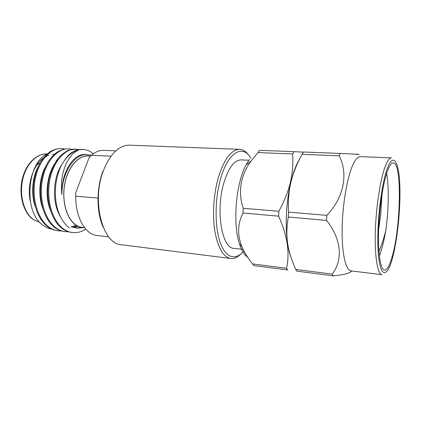<?xml version="1.0" encoding="UTF-8"?>
<svg xmlns="http://www.w3.org/2000/svg" width="421" height="421" viewBox="0 0 421 421"><rect width="100%" height="100%" fill="white"/><g stroke="black" fill="none" stroke-linecap="round" stroke-linejoin="round"><path stroke-width="0.63" d="M243.138 249.406L233.908 248.327C222.009 248.637 215.426 210.858 223.798 183.114C228.54 167.784 234.318 160.043 241.128 159.891L248.785 160.243M240.917 253.926C237.602 257.336 234.213 258.857 230.755 258.494C223.346 257.131 218.057 248.122 214.894 231.455C212.242 215.294 213.573 194.144 218.31 177.683C224.214 158.97 231.334 149.523 239.665 149.344C243.138 149.55 246.232 151.597 248.953 155.502M239.665 149.344L129.557 145.171C118.996 145.24 110.281 153.723 103.419 170.616C91.199 201.538 102.85 244.39 121.427 244.754L230.755 258.494M90.115 156.038C80.227 154.012 69.039 164.837 65.192 181.593C61.266 198.307 65.739 217.225 74.78 224.235C77.764 226.572 80.927 227.703 84.268 227.629M51.746 229.108C48.657 228.587 45.731 227.282 42.974 225.198C22.918 211.863 27.181 162.406 47.173 153.933L46.957 153.923C36.701 153.291 25.918 164.279 22.592 179.967C19.198 195.628 24.071 212.842 33.291 219.462L39.99 222.504L32.985 219.373C23.639 212.758 18.635 195.455 22.145 179.746C25.586 163.995 36.601 153.26 46.957 153.923M36.769 165.106L40.169 162.801M79.027 149.608L75.864 149.134C64.892 148.387 52.935 161.927 49.667 180.893C46.215 200.222 52.372 220.872 63.266 228.777C66.123 230.871 69.186 232.124 72.465 232.539C77.169 233.008 81.6 231.86 85.768 229.103M75.864 149.134L68.297 150.276C63.592 152.823 59.808 156.044 56.946 159.943C51.688 168.826 48.768 177.162 48.178 184.956C46.047 203.159 52.757 222.135 62.387 228.677C65.302 230.787 68.376 232.039 71.591 232.434L72.465 232.539M72.301 149.397L68.749 148.823C57.656 148.076 45.6 161.517 42.316 180.351C38.853 199.538 45.079 220.057 56.072 227.929C58.951 230.013 62.04 231.266 65.35 231.682L68.523 231.787M79.259 227.966L80.395 227.156M68.749 148.823L67.876 148.787C64.502 148.813 60.84 149.96 56.888 152.234C53.172 155.302 50.273 158.491 48.199 161.79C44.915 167.426 42.6 173.941 41.253 181.34C38.185 199.859 44.326 220.215 55.198 227.829C58.145 229.934 61.24 231.187 64.487 231.582L65.35 231.682M64.797 148.955L61.724 148.518C50.52 147.766 38.369 161.111 35.075 179.809C31.591 198.865 37.879 219.252 48.968 227.098C51.872 229.171 54.988 230.419 58.324 230.84L61.455 230.95M72.744 226.903L75.475 224.761M61.724 148.518L60.866 148.481C57.63 148.497 54.125 149.513 50.352 151.518C46.326 154.57 42.974 158.259 40.295 162.58C37.048 168.521 34.859 175.304 33.722 182.93C31.396 200.633 37.427 219.441 48.11 226.993C50.441 228.84 53.567 230.092 57.482 230.74L58.324 230.84M93.215 153.786C90.168 151.107 86.789 149.66 83.074 149.444L79.006 149.829C71.97 151.486 65.971 156.912 61.008 166.095C58.314 171.957 56.546 178.43 55.714 185.508C55.235 191.313 55.23 194.476 55.882 200.922C57.514 214.015 63.261 223.398 69.486 228.024M83.074 149.444L82.184 149.408C77.285 149.587 75.875 150.344 73.112 151.818C69.728 153.118 65.692 157.88 61.008 166.095M84.574 227.666L82.448 227.419C79.764 227.108 77.227 226.009 74.827 224.119C66.118 217.341 61.592 199.475 64.939 183.156C68.223 166.811 78.559 155.338 88.278 155.949L90.604 156.065M391.504 258.847C389.162 266.335 386.841 270.061 384.536 270.024C380.6 269.735 377.905 253.826 378.584 230.787C379.237 207.79 383.242 181.904 387.73 170.347C389.693 165.327 391.546 162.848 393.282 162.911C402.471 162.611 400.697 231.087 391.504 258.847M386.667 173.384C389.03 186.545 388.651 209.663 385.925 229.845C384.141 240.228 381.958 248.969 379.374 256.073M360.344 156.633C358.034 156.549 355.629 159.117 353.135 164.332C347.351 176.462 342.51 204.043 342.136 228.671C341.741 253.342 345.725 270.424 351.014 270.877L381.973 274.702C377.621 274.376 374.595 257.02 375.327 231.771C376.032 206.569 380.479 178.267 385.447 165.811C387.594 160.454 389.614 157.807 391.509 157.875L360.344 156.633M355.856 154.402C363.26 154.57 358.113 154.249 340.405 153.433L339.189 155.812C348.341 173.794 344.094 197.249 326.828 215.357L326.538 220.404C341.547 239.039 343.162 260.073 332.206 274.113L333.164 275.829C343.846 274.818 350.051 273.197 351.777 270.971M299.036 160.148C295.837 165.453 293.074 172.926 290.748 182.567C284.664 207.327 284.822 241.691 290.722 256.51M340.405 153.433L303.43 152.023L302.041 154.328C296.752 164.027 293.032 173.378 290.879 182.372C288.743 191.334 287.964 201.249 288.538 212.116L288.274 217.02C285.022 236.223 287.338 250.658 295.779 269.456L296.931 271.156L333.164 275.829M278.607 216.168L242.991 213.021C237.597 223.604 237.212 234.781 241.838 246.553C244.396 252.437 247.958 258.226 252.521 263.925L253.884 265.604L287.748 269.972L286.554 268.277C289.98 252.563 287.327 235.192 278.607 216.168L278.86 211.295C284.417 200.996 288.259 191.345 290.39 182.34C292.506 173.32 293.253 163.858 292.637 153.954L294.068 151.665L303.357 152.139M292.637 153.954L257.968 152.57L259.541 150.35L294.068 151.665M250.884 158.175C242.812 144.045 228.124 151.813 220.641 178.688C214.689 199.312 214.626 226.977 220.278 242.68C225.903 258.489 235.855 260.815 243.88 250.869M103.34 227.503C96.493 212.947 96.209 188.955 102.871 171.363M115.807 150.865L103.966 150.355C99.661 150.181 95.451 151.813 91.331 155.249L88.973 157.964L75.569 193.118L75.769 196.16C75.391 217.283 85.4 234.56 97.014 235.486L108.781 236.902M97.998 198.086L75.769 196.16M91.331 155.249L111.002 156.196M242.991 213.021L243.217 208.284L278.86 211.295M252.521 263.925L286.554 268.277M257.968 152.57L251.253 160.859C240.38 175.131 237.839 192.371 243.217 208.284M249.248 159.585L245.932 165.106C235.855 183.766 232.576 223.914 239.496 243.959C241.67 250.637 244.39 255.052 247.653 257.205M378.621 229.619L380.858 213.347L381.968 194.344M378.921 251.321C381.342 246.574 385.241 233.45 385.925 229.845M326.538 220.404L288.274 217.02M295.779 269.456L332.206 274.113M339.189 155.812L302.041 154.328M288.538 212.116L326.828 215.357M73.88 227.356L78.122 226.319M71.733 226.419L77.406 228.177L83.884 227.587M91.373 155.207L86.226 154.56C74.007 154.27 61.671 173.463 61.887 194.486C61.487 192.044 61.229 184.998 61.629 181.146C62.134 175.889 63.361 170.758 65.297 165.763C66.629 162.08 70.612 155.886 72.212 154.549C73.943 152.623 78.043 150.044 79.006 149.829M38.216 166.642C32.249 177.309 30.901 194.434 35.248 206.595M45.9 166.053C39.327 177.146 37.853 195.67 42.774 208.448M58.03 159.727C47.589 169.847 43.737 194.365 50.462 210.426M73.028 227.024L77.127 225.814M61.582 164.953C52.851 178.104 51.915 202.738 60.277 216.405M71.191 226.803L77.406 228.177M76.511 228.05L81.816 227.461M86.6 154.533L85.421 154.481C73.586 153.228 60.987 172.521 61.887 194.486M54.309 154.286L52.357 154.36M48.789 155.144L45.315 156.738M43.331 158.059C32.949 165.369 26.791 185.203 30.291 201.243M387.62 167.669C393.824 151.723 399.197 162.811 399.871 186.792C400.624 210.637 397.035 243.433 391.598 261.083C386.199 279.034 379.568 276.497 378.095 250.458C376.527 224.625 381.384 183.209 387.62 167.669M239.496 243.959L241.838 246.553M245.932 165.106L251.253 160.859"/></g></svg>
